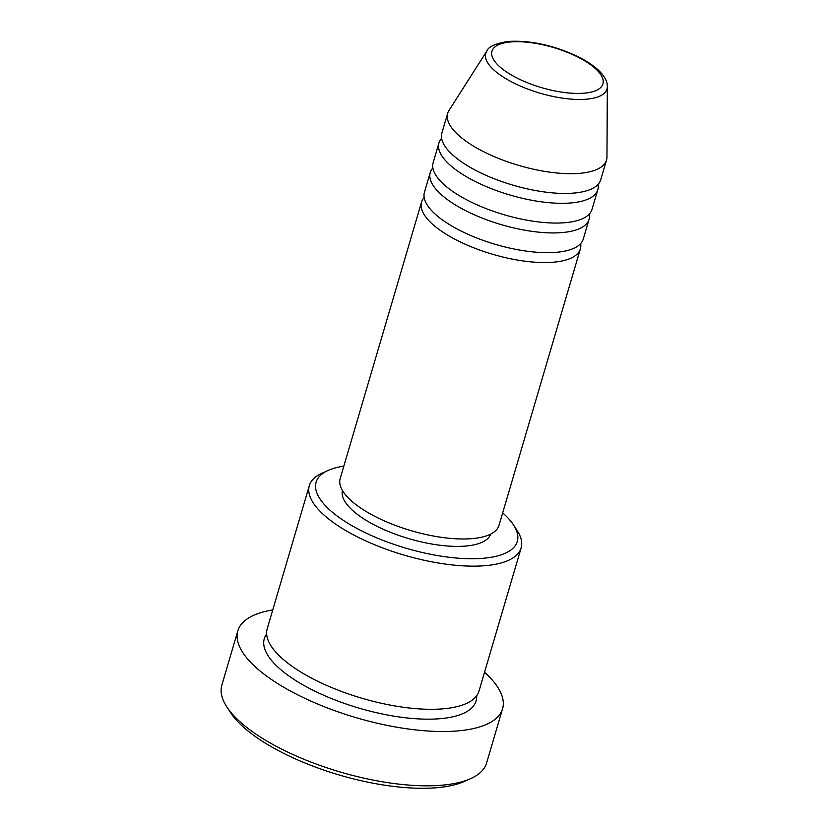 <?xml version="1.0" encoding="UTF-8"?>
<svg xmlns="http://www.w3.org/2000/svg" width="829" height="829" viewBox="0 0 829 829"><rect width="100%" height="100%" fill="white"/><g stroke="black" fill="none" stroke-linecap="round" stroke-linejoin="round"><path stroke-width="1.24" d="M580.652 243.612A82.786 29.937 -163.6 0 1 580.373 248.897A82.786 29.937 -163.6 0 1 554.528 262.088A82.786 29.937 -163.6 0 1 464.727 244.016A82.786 29.937 -163.6 0 1 421.536 202.152A82.786 29.937 -163.6 0 1 424.168 197.561M589.367 213.996A82.786 29.937 -163.6 0 1 589.098 219.281L583.284 239.032A82.786 29.937 -163.6 0 1 557.43 252.223A82.786 29.937 -163.6 0 1 467.629 234.141A82.786 29.937 -163.6 0 1 424.438 192.276L430.251 172.536A82.786 29.937 -163.6 0 1 432.883 167.945M589.098 219.281A82.786 29.937 -163.6 0 1 563.243 232.472A82.786 29.937 -163.6 0 1 473.442 214.4A82.786 29.937 -163.6 0 1 430.251 172.536M598.082 184.38A82.786 29.937 -163.6 0 1 597.813 189.665L591.999 209.405A82.786 29.937 -163.6 0 1 566.155 222.597A82.786 29.937 -163.6 0 1 476.354 204.525A82.786 29.937 -163.6 0 1 433.152 162.66L438.966 142.909A82.786 29.937 -163.6 0 1 441.608 138.329M597.813 189.665A82.786 29.937 -163.6 0 1 571.958 202.856A82.786 29.937 -163.6 0 1 482.157 184.784A82.786 29.937 -163.6 0 1 438.966 142.909M606.527 160.049L600.714 179.789A82.786 29.937 -163.6 0 1 574.87 192.981A82.786 29.937 -163.6 0 1 485.069 174.909A82.786 29.937 -163.6 0 1 441.878 133.044L447.691 113.293A82.786 29.937 -163.6 0 1 448.997 110.433L486.758 51.201A63.18 22.849 -163.6 0 0 515.928 84.04A63.18 22.849 -163.6 0 0 587.253 99.128A63.18 22.849 -163.6 0 0 607.325 86.682L606.973 156.93A82.786 29.937 -163.6 0 1 606.527 160.049A82.786 29.937 -163.6 0 1 580.683 173.24A82.786 29.937 -163.6 0 1 490.882 155.158A82.786 29.937 -163.6 0 1 447.691 113.293M343.838 466.136A104.868 37.927 16.4 0 0 328.118 470.437A104.868 37.927 16.4 0 0 353.869 526.757A104.868 37.927 16.4 0 0 484.55 558.155A104.868 37.927 16.4 0 0 513.565 525.016A104.868 37.927 16.4 0 0 502.685 512.882M513.565 525.016L517.213 530.643A110.381 39.916 -163.6 0 1 521.13 547.938A110.381 39.916 -163.6 0 1 486.664 565.533A110.381 39.916 -163.6 0 1 366.926 541.43A110.381 39.916 -163.6 0 1 309.341 485.607A110.381 39.916 -163.6 0 1 322.004 473.193L328.118 470.437M470.758 778.576L464.644 781.332A132.464 47.906 -163.6 0 1 438.479 787.55A132.464 47.906 -163.6 0 1 230.389 712.391L226.742 706.764A137.987 49.895 16.4 0 0 443.505 785.053A137.987 49.895 16.4 0 0 470.758 778.576A137.987 49.895 16.4 0 0 486.582 763.063L502.571 708.764A137.987 49.895 -163.6 0 1 459.484 730.753A137.987 49.895 -163.6 0 1 309.818 700.619A137.987 49.895 -163.6 0 1 237.83 630.848A137.987 49.895 -163.6 0 1 272.751 609.916M237.83 630.848L221.851 685.148A137.987 49.895 16.4 0 0 226.742 706.764M521.13 547.938L478.996 691.096A110.381 39.916 -163.6 0 1 444.531 708.691A110.381 39.916 -163.6 0 1 324.802 684.588A110.381 39.916 -163.6 0 1 267.207 628.765L309.341 485.607M580.373 248.897L499.017 525.337A82.786 29.937 -163.6 0 1 473.172 538.529A82.786 29.937 -163.6 0 1 383.361 520.457A82.786 29.937 -163.6 0 1 340.17 478.592L421.536 202.152M490.675 534.104A77.273 27.948 -163.6 0 1 466.686 545.969A77.273 27.948 -163.6 0 1 383.433 529.348A77.273 27.948 -163.6 0 1 342.439 490.467M484.55 672.246A137.987 49.895 -163.6 0 1 502.571 708.764M510.011 42.01A57.854 20.922 16.4 0 0 506.053 71.636A57.854 20.922 16.4 0 0 584.88 93.107A57.854 20.922 16.4 0 0 588.839 63.481A57.854 20.922 16.4 0 0 510.011 42.01M476.665 695.769A110.381 39.916 -163.6 0 1 441.629 718.556A110.381 39.916 -163.6 0 1 315.859 691.645A110.381 39.916 -163.6 0 1 266.637 633.957M607.325 86.682C607.647 79.491 601.336 68.31 577.305 56.289C552.984 45.067 529.886 40.124 508.022 41.45C495.265 43.585 488.177 46.828 486.758 51.201"/></g></svg>
